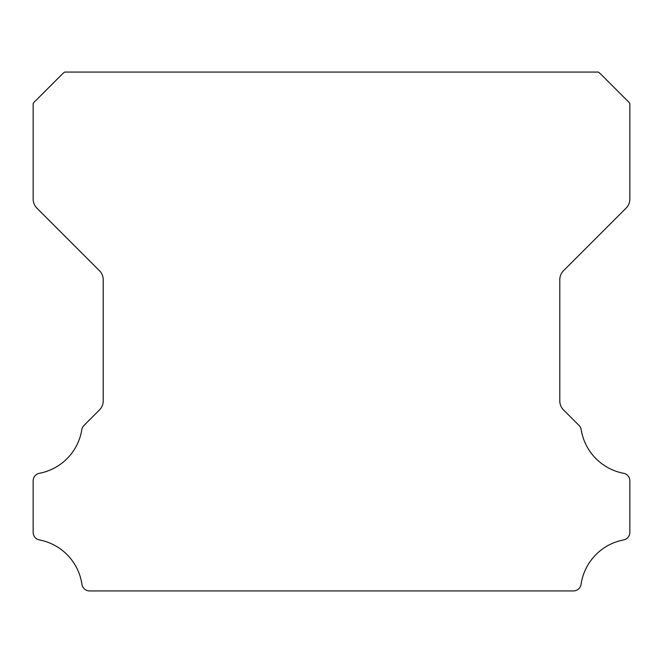 <?xml version="1.0" encoding="UTF-8"?>
<svg xmlns="http://www.w3.org/2000/svg" width="663" height="663" viewBox="0 0 663 663"><rect width="100%" height="100%" fill="white"/><g stroke="black" fill="none" stroke-linecap="round" stroke-linejoin="round"><path stroke-width="0.99" d="M33.15 532.356A7.707 7.707 0 0 1 33.15 532.29L33.15 480.924A7.624 7.624 0 0 1 39.49 473.274A52.949 52.949 0 0 0 81.814 429.682A7.782 7.782 0 0 1 83.994 425.431L99.4 410.016A12.812 12.812 0 0 0 103.204 400.842L103.204 279.803A12.771 12.771 0 0 0 99.4 270.628L36.954 208.182A12.97 12.97 0 0 1 33.158 199.008L33.158 103.569A12.622 12.622 0 0 1 35.562 100.793L61.874 74.48A24.796 24.796 0 0 1 64.659 72.068L598.349 72.068A24.796 24.796 0 0 1 601.126 74.48L627.438 100.793A12.622 12.622 0 0 1 629.85 103.569L629.85 199.008A12.97 12.97 0 0 1 626.046 208.182L563.6 270.628A12.771 12.771 0 0 0 559.796 279.803L559.796 400.842A12.812 12.812 0 0 0 563.6 410.016L579.014 425.431A7.782 7.782 0 0 1 581.194 429.682A52.949 52.949 0 0 0 623.535 473.274A7.641 7.641 0 0 1 629.85 480.924L629.85 532.29A7.707 7.707 0 0 1 623.535 539.939A53.032 53.032 0 0 0 581.078 584.285A7.782 7.782 0 0 1 573.371 590.932L89.629 590.932A7.782 7.782 0 0 1 81.93 584.285A53.032 53.032 0 0 0 39.465 539.939A7.707 7.707 0 0 1 33.15 532.356"/></g></svg>

